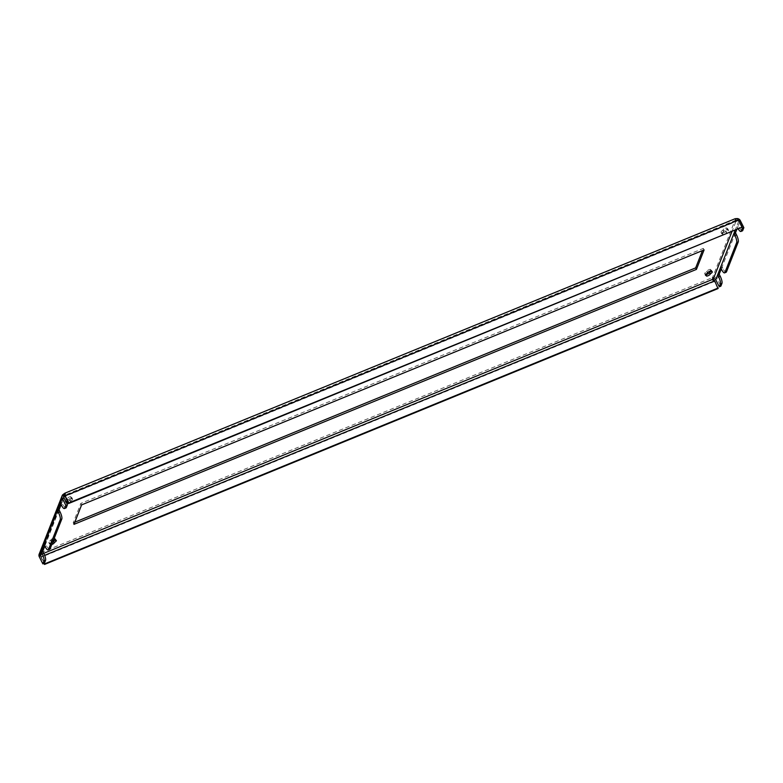 <?xml version="1.0" encoding="UTF-8"?>
<svg xmlns="http://www.w3.org/2000/svg" width="783" height="783" viewBox="0 0 783 783"><rect width="100%" height="100%" fill="white"/><g stroke="black" fill="none" stroke-linecap="round" stroke-linejoin="round"><path stroke-width="0.59" stroke-dasharray="3.92 2.94" d="M706.158 274.569A2.114 0.548 -26.6 0 1 705.63 274.461A2.114 0.548 -26.6 0 1 705.64 274.285L705.806 273.854A3.817 0.998 -26.6 0 1 704.71 273.688A3.817 0.998 -26.6 0 1 706.677 271.632L706.843 271.212A2.114 0.548 -26.6 0 1 709.026 269.695A2.114 0.548 -26.6 0 1 710.621 269.489A2.114 0.548 -26.6 0 1 710.621 269.665L710.455 270.096A3.817 0.998 -26.6 0 1 711.551 270.262A3.817 0.998 -26.6 0 1 711.033 271.241M725.303 228.293A2.114 0.548 -26.6 0 1 726.898 228.088A2.114 0.548 -26.6 0 1 726.898 228.264L726.732 228.685A3.817 0.998 -26.6 0 1 727.818 228.861A3.817 0.998 -26.6 0 1 725.851 230.907L725.684 231.337A2.114 0.548 -26.6 0 1 723.776 232.727A2.114 0.548 -26.6 0 1 721.906 233.06A2.114 0.548 -26.6 0 1 721.916 232.884L722.083 232.453A3.817 0.998 -26.6 0 1 720.986 232.287A3.817 0.998 -26.6 0 1 722.954 230.231L723.12 229.811A2.114 0.548 -26.6 0 1 725.303 228.293M726.066 229.82A2.114 0.548 -26.6 0 1 727.661 229.605A2.114 0.548 -26.6 0 1 727.661 229.781L727.485 230.212A3.817 0.998 -26.6 0 1 728.582 230.378A3.817 0.998 -26.6 0 1 726.614 232.434L726.448 232.854A2.114 0.548 -26.6 0 1 724.539 234.254A2.114 0.548 -26.6 0 1 722.67 234.577A2.114 0.548 -26.6 0 1 722.68 234.401L722.846 233.98A3.817 0.998 -26.6 0 1 721.75 233.804A3.817 0.998 -26.6 0 1 723.717 231.758L723.884 231.328A2.114 0.548 -26.6 0 1 726.066 229.82M66.438 501.864A2.114 0.548 -26.6 0 1 65.909 501.766A2.114 0.548 -26.6 0 1 65.909 501.59L66.075 501.159A3.817 0.998 -26.6 0 1 64.989 500.983A3.817 0.998 -26.6 0 1 66.956 498.937L67.123 498.517A2.114 0.548 -26.6 0 1 69.296 496.999A2.114 0.548 -26.6 0 1 70.901 496.794A2.114 0.548 -26.6 0 1 70.891 496.97L70.724 497.391A3.817 0.998 -26.6 0 1 71.821 497.567A3.817 0.998 -26.6 0 1 69.853 499.613L69.687 500.043A2.114 0.548 -26.6 0 1 67.446 501.58M67.084 500.875A3.817 0.998 -26.6 0 1 67.71 500.464L67.886 500.034A2.114 0.548 -26.6 0 1 70.059 498.526A2.114 0.548 -26.6 0 1 71.664 498.311A2.114 0.548 -26.6 0 1 71.654 498.487L71.488 498.918A3.817 0.998 -26.6 0 1 72.584 499.084A3.817 0.998 -26.6 0 1 70.617 501.14L70.45 501.56A2.114 0.548 -26.6 0 1 68.199 503.097M52.706 542.149A2.114 0.548 -26.6 0 1 50.807 543.108A2.114 0.548 -26.6 0 1 49.632 543.167A2.114 0.548 -26.6 0 1 49.632 542.991L49.809 542.56A3.817 0.998 -26.6 0 1 48.712 542.394A3.817 0.998 -26.6 0 1 50.68 540.339L50.846 539.918A2.114 0.548 -26.6 0 1 53.019 538.401A2.114 0.548 -26.6 0 1 54.624 538.195A2.114 0.548 -26.6 0 1 54.614 538.371L54.448 538.792A3.817 0.998 -26.6 0 1 55.544 538.968A3.817 0.998 -26.6 0 1 55.025 539.947M65.997 507.913A5.882 1.586 67.7 0 1 62.963 504.526L61.945 502.5L61.113 504.614M49.72 549.314A5.882 1.586 67.7 0 1 46.686 545.927L45.668 543.901L44.837 546.015M735.051 230.535L736.813 226.062L737.831 228.098A5.882 1.586 -112.3 0 0 738.408 229.155M741.961 227.667L738.721 221.207A1.762 1.635 21.5 0 0 737.087 220.199L735.961 220.209L735.286 218.653L736.079 220.229L738.056 220.043L741.941 227.706M742.431 230.838A5.882 1.586 67.7 0 1 739.397 227.452L737.831 228.098M736.627 229.889L738.379 225.416L739.397 227.452M726.154 272.239A5.882 1.586 67.7 0 1 723.12 268.853L721.554 269.499M721.27 268.941L722.112 266.817L723.12 268.853M74.825 522.183L73.201 522.848L80.855 503.371L703.33 248.407L702.468 250.589M735.766 218.672L64.421 493.515M712.667 280.001L712.109 277.74L714.027 277.035L714.096 278.689M39.15 554.198A3.524 3.269 -158.5 0 1 39.767 553.229L41.098 554.354L41.626 554.07L41.215 552.544L42.145 554.188L41.215 552.544L40.383 556.008L44.435 563.192M63.834 497.587L40.912 556.067M64.558 495.913C65.782 495.042 65.987 494.748 65.185 495.032L64.872 494.425M65.243 493.378L65.684 494.836L64.098 495.864M64.48 494.925L64.549 495.766M66.398 502.725A3.817 0.998 -26.6 0 1 65.752 502.51A3.817 0.998 -26.6 0 1 65.968 501.854M51.756 544.567A2.114 0.548 -26.6 0 1 50.396 544.684A2.114 0.548 -26.6 0 1 50.396 544.508L50.562 544.087A3.817 0.998 -26.6 0 1 49.476 543.911A3.817 0.998 -26.6 0 1 51.443 541.865L51.609 541.435A2.114 0.548 -26.6 0 1 53.538 540.025M713.352 278.924L712.589 277.407L735.668 218.702L736.431 220.219L731.86 231.837M718.011 288.584L714.448 281.479A3.524 0.949 67.7 0 1 713.881 280.138M40.383 556.008A3.524 0.949 -112.3 0 0 40.961 557.349L43.995 563.408M41.215 552.544L712.109 277.74L712.873 279.257M737.968 218.868L738.056 220.043M44.416 563.241L40.863 556.136A1.762 1.635 -158.5 0 1 41.098 554.354M39.767 553.229L40.863 552.553L63.942 493.848M737.028 218.545L737.087 220.199M714.027 277.035A3.524 3.269 -158.5 0 1 717.297 279.061L720.859 286.157M720.536 267.463L722.112 266.817L735.482 232.796M738.721 221.207L736.813 226.062L738.379 225.416L740.287 220.561M44.102 544.537L45.668 543.901L59.048 509.87M60.369 503.136L61.945 502.5L63.854 497.636M54.859 539.614L54.448 538.792M51.443 541.865L50.68 540.339M50.562 544.087L49.809 542.56M70.617 501.14L69.853 499.613M71.488 498.918L70.724 497.391M67.71 500.464L66.956 498.937M723.717 231.758L722.954 230.231M722.846 233.98L722.083 232.453M726.614 232.434L725.851 230.907M727.485 230.212L726.732 228.685M707.44 273.159L706.677 271.632M710.856 270.908L710.455 270.096M73.964 524.365L73.201 522.848M81.618 504.898L80.855 503.371M704.093 249.924L703.33 248.407M711.248 270.908L710.621 269.665M727.661 229.781L726.898 228.264M71.654 498.487L70.891 496.97M55.241 539.614L54.614 538.371M736.079 220.229L65.185 495.032M43.789 553.317L41.979 554.061M44.66 555.313L41.196 556.733M714.448 281.479L40.961 557.349M738.379 220.61L64.891 496.481M42.771 551.271L40.863 556.136M719.205 274.197L717.297 279.061M46.686 545.927L45.111 546.573M62.963 504.526L61.387 505.172M50.396 544.508L49.632 542.991M51.609 541.435L50.846 539.918M67.886 500.034L67.123 498.517M66.672 503.107L65.909 501.59M70.45 501.56L69.687 500.043M723.884 231.328L723.12 229.811M722.68 234.401L721.916 232.884M726.448 232.854L725.684 231.337M706.403 275.802L705.64 274.285M707.607 272.729L706.843 271.212M711.385 271.006L710.621 269.489M727.661 229.605L726.898 228.088M71.664 498.311L70.901 496.794M55.387 539.712L54.624 538.195M735.961 220.209L65.527 494.827M63.785 496.353L40.794 554.844M50.396 544.684L49.632 543.167M56.307 540.485L55.544 538.968M49.476 543.911L48.712 542.394M72.584 499.084L71.821 497.567M65.752 502.51L64.989 500.983M66.672 503.283L65.909 501.766M721.75 233.804L720.986 232.287M722.67 234.577L721.906 233.06M728.582 230.378L727.818 228.861M705.473 275.205L704.71 273.688M706.393 275.978L705.63 274.461M712.305 271.789L711.551 270.262"/><path stroke-width="1.17" d="M709.79 271.221A2.114 0.548 -26.6 0 1 711.385 271.006A2.114 0.548 -26.6 0 1 711.385 271.182L711.218 271.613A3.817 0.998 -26.6 0 1 712.305 271.789A3.817 0.998 -26.6 0 1 710.338 273.835L710.171 274.256A2.114 0.548 -26.6 0 1 708.263 275.655A2.114 0.548 -26.6 0 1 706.393 275.978A2.114 0.548 -26.6 0 1 706.403 275.802L706.569 275.381A3.817 0.998 -26.6 0 1 705.473 275.205A3.817 0.998 -26.6 0 1 707.44 273.159L707.607 272.729A2.114 0.548 -26.6 0 1 709.79 271.221M53.538 540.025A2.114 0.548 -26.6 0 1 53.782 539.927A2.114 0.548 -26.6 0 1 55.387 539.712A2.114 0.548 -26.6 0 1 55.378 539.888L55.211 540.319A3.817 0.998 -26.6 0 1 56.307 540.485A3.817 0.998 -26.6 0 1 54.34 542.541L54.174 542.962A2.114 0.548 -26.6 0 1 51.756 544.567M66.31 507.55L67.416 504.741L65.841 505.387L64.735 508.196L66.31 507.55A5.882 1.586 67.7 0 1 65.997 507.913L64.421 508.559A5.882 1.586 -112.3 0 0 64.735 508.196M65.185 495.032L64.421 493.515L62.757 494.729L64.098 495.864A1.762 1.635 21.5 0 0 63.854 497.636L67.416 504.741M61.113 504.614L59.048 509.87L60.066 511.906A5.882 1.586 67.7 0 1 61.798 519.031L60.222 519.677L48.458 549.597L50.034 548.952L61.798 519.031M50.034 548.952A5.882 1.586 67.7 0 1 49.72 549.314L48.145 549.96A5.882 1.586 -112.3 0 0 48.458 549.597M64.421 508.559A5.882 1.586 -112.3 0 1 61.387 505.172L60.369 503.136L57.472 510.516L58.49 512.552L60.066 511.906M62.757 494.729A3.524 3.269 21.5 0 0 62.278 498.282L65.841 505.387M60.222 519.677A5.882 1.586 -112.3 0 0 58.49 512.552M48.145 549.96A5.882 1.586 -112.3 0 1 45.111 546.573L44.102 544.537L41.196 551.917L42.213 553.953L43.789 553.307A5.882 1.586 67.7 0 1 45.522 560.432L43.946 561.078L42.85 563.877L39.287 556.772A3.524 3.269 -158.5 0 1 39.15 554.198L62.141 495.708M738.408 229.155A5.882 1.586 -112.3 0 0 740.865 231.484A5.882 1.586 -112.3 0 0 741.178 231.122L742.744 230.476L743.85 227.667L740.287 220.561A3.524 3.269 21.5 0 0 737.028 218.545L735.668 218.702M743.85 227.667L742.274 228.313L741.178 231.122M742.274 228.313L741.961 227.667M718.647 276.879L720.223 276.233A5.882 1.586 67.7 0 1 721.955 283.358L720.389 283.994A5.882 1.586 -112.3 0 0 718.647 276.879L717.639 274.843L720.536 267.463L721.554 269.499A5.882 1.586 -112.3 0 0 724.588 272.885A5.882 1.586 -112.3 0 0 724.901 272.523L726.467 271.877L738.232 241.957L736.666 242.593L724.901 272.523M736.666 242.593A5.882 1.586 -112.3 0 0 734.924 235.468L733.916 233.442L735.051 230.535M742.744 230.476A5.882 1.586 67.7 0 1 742.431 230.838L740.865 231.484M726.467 271.877A5.882 1.586 67.7 0 1 726.154 272.239L724.588 272.885M734.924 235.468L736.5 234.831L735.482 232.796L736.627 229.889M736.5 234.831A5.882 1.586 67.7 0 1 738.232 241.957M702.468 250.589L695.676 267.874L74.825 522.183M711.033 271.241A3.817 0.998 -26.6 0 1 709.584 272.308L709.408 272.738A2.114 0.548 -26.6 0 1 708.106 273.825A2.114 0.548 -26.6 0 1 706.158 274.569M67.446 501.58A2.114 0.548 -26.6 0 1 66.438 501.864M55.025 539.947A3.817 0.998 -26.6 0 1 53.577 541.014L53.41 541.445A2.114 0.548 -26.6 0 1 52.706 542.149M63.942 493.848L64.705 495.365L64.098 495.864M696.439 269.401L73.964 524.365L81.618 504.898L704.093 249.924L696.439 269.401L695.676 267.874M68.199 503.097A2.114 0.548 -26.6 0 1 66.702 503.332M66.653 503.224A2.114 0.548 -26.6 0 1 66.672 503.107L66.839 502.686A3.817 0.998 -26.6 0 1 66.398 502.725M65.968 501.854A3.817 0.998 -26.6 0 1 67.084 500.875M712.569 279.893L714.409 280.197C712.892 280.48 712.383 280.167 712.873 279.257L714.096 278.689A1.762 1.635 -158.5 0 1 715.731 279.697L719.283 286.803L720.859 286.157L721.955 283.358M43.995 563.408L44.514 564.455L718.011 288.584L714.409 280.197M44.435 563.192L44.514 564.455M718.256 287.968L44.758 563.838M712.667 280.001L712.873 279.257L43.789 553.317M735.315 218.711L737.968 218.868A3.524 0.949 67.7 0 1 738.623 219.994L742.186 227.099L68.689 502.97L65.126 495.864A3.524 0.949 -112.3 0 0 64.47 494.739L68.444 503.577L742.186 227.099M64.47 494.739C65.557 493.554 65.537 493.143 64.421 493.515L65.243 493.378M735.286 218.653L64.862 493.192M68.689 502.97L68.444 503.577M44.837 546.015L42.771 551.271L43.789 553.307M42.85 563.877L44.416 563.241L45.522 560.432M43.946 561.078A5.882 1.586 -112.3 0 0 42.213 553.953M720.223 276.233L719.205 274.197L721.27 268.941M720.389 283.994L719.283 286.803M715.731 279.697L717.639 274.843L719.205 274.197M720.536 267.463L733.916 233.442L735.482 232.796M39.287 556.772L41.196 551.917L42.771 551.271M44.102 544.537L57.472 510.516L59.048 509.87M54.34 542.541L53.577 541.014M55.211 540.319L54.859 539.614M66.839 502.686L66.271 501.531M706.569 275.381L705.992 274.226M710.338 273.835L709.584 272.308M711.218 271.613L710.856 270.908M62.278 498.282L60.369 503.136M731.86 231.837L713.352 278.924M64.549 495.766L63.834 497.587M714.693 280.862L44.66 555.313M738.623 219.994L65.126 495.864M54.174 542.962L53.41 541.445M710.171 274.256L709.408 272.738"/></g></svg>

